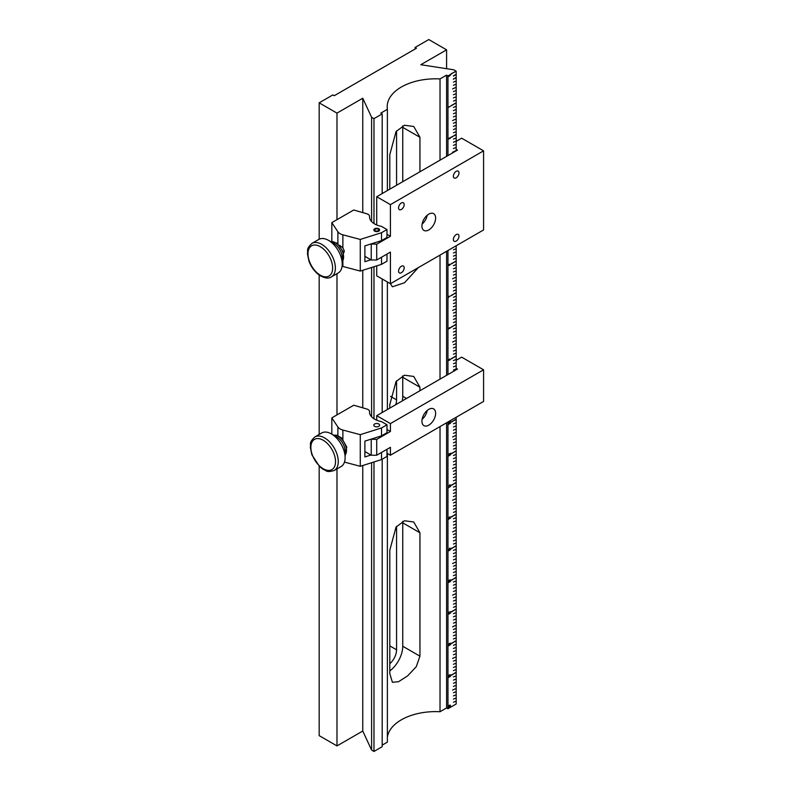 <?xml version="1.0" encoding="UTF-8"?>
<svg xmlns="http://www.w3.org/2000/svg" width="791" height="791" viewBox="0 0 791 791"><rect width="100%" height="100%" fill="white"/><g stroke="black" fill="none" stroke-linecap="round" stroke-linejoin="round"><path stroke-width="1.19" d="M456.18 177.817A3.975 2.294 120 0 0 458.77 174.317A3.975 2.294 120 0 0 458.167 171.133A3.975 2.294 120 0 0 456.18 171.331A3.975 2.294 120 0 0 453.579 174.831A3.975 2.294 120 0 0 454.192 178.015A3.975 2.294 120 0 0 456.18 177.817M456.18 241.097A3.975 2.294 120 0 0 458.77 237.597A3.975 2.294 120 0 0 458.167 234.413A3.975 2.294 120 0 0 456.18 234.611A3.975 2.294 120 0 0 453.579 238.111A3.975 2.294 120 0 0 454.192 241.295A3.975 2.294 120 0 0 456.18 241.097M401.373 272.737A3.975 2.294 120 0 0 403.974 269.237A3.975 2.294 120 0 0 403.361 266.053A3.975 2.294 120 0 0 401.373 266.251A3.975 2.294 120 0 0 398.783 269.751A3.975 2.294 120 0 0 399.386 272.935A3.975 2.294 120 0 0 401.373 272.737M401.373 209.457A3.975 2.294 120 0 0 403.974 205.957A3.975 2.294 120 0 0 403.361 202.773A3.975 2.294 120 0 0 401.373 202.971A3.975 2.294 120 0 0 398.783 206.471A3.975 2.294 120 0 0 399.386 209.655A3.975 2.294 120 0 0 401.373 209.457M428.771 229.944A9.69 5.596 120 0 0 435.099 221.411A9.69 5.596 120 0 0 433.616 213.649A9.69 5.596 120 0 0 428.771 214.124A9.69 5.596 120 0 0 422.443 222.666A9.69 5.596 120 0 0 423.936 230.428A9.69 5.596 120 0 0 428.771 229.944M422.097 224.1A9.69 5.596 120 0 0 427.229 215.221M386.987 234.294L390.418 236.272L376.714 244.182L376.714 260.002L390.418 252.092L390.418 283.732L483.578 229.944L483.578 150.844L461.657 138.188L456.18 141.352M390.418 236.272L390.418 204.632L483.578 150.844M376.714 265.875L376.714 275.822L390.418 283.732L392.415 286.797L404.527 282.743L418.271 267.655M376.714 224.97L376.714 196.722L457.544 150.053L456.18 149.845M370.89 243.984L376.714 244.182M364.888 256.343L371.236 260.002L371.236 244.182M390.418 204.632L376.714 196.722M376.714 260.002L371.236 260.002M378.77 231.13A2.907 1.681 -0 0 0 379.621 229.944A2.907 1.681 -0 0 0 377.821 228.391A2.907 1.681 -0 0 0 374.657 228.757A2.907 1.681 -0 0 0 373.807 229.944A2.907 1.681 -0 0 0 375.606 231.496A2.907 1.681 -0 0 0 378.77 231.13M339.596 245.309L342.879 247.801L344.312 251.024L343.709 252.813M360.271 239.436L381.509 232.712L386.987 229.548L381.509 226.384A17.442 10.065 180 0 1 369.526 216.823A17.442 10.065 180 0 1 369.545 216.427A4.845 2.798 -0 0 0 369.545 216.319A4.845 2.798 -0 0 0 366.886 213.817L353.745 209.991L331.825 222.647L337.886 231.753A9.69 5.596 -0 0 0 342.879 234.828L360.271 239.436L360.271 271.076L381.509 264.352L386.987 261.188L386.987 254.069M381.509 257.233L381.509 264.352M331.825 222.647L331.825 241.463M342.098 266.231A9.69 5.596 -0 0 0 342.879 266.468L360.271 271.076M370.89 259.804L364.888 261.702L364.888 245.882L381.509 240.622L386.987 237.458L386.987 229.548M381.509 232.712L381.509 240.622M311.99 243.361L318.842 239.406A19.38 11.183 60 0 1 328.532 240.365A19.38 11.183 60 0 1 329.847 241.196A19.38 11.183 60 0 1 342.226 264.095A19.38 11.183 60 0 1 338.212 272.964L331.37 276.919C328.562 278.857 324.577 278.294 319.386 275.219C314.689 271.827 311.209 267.121 308.935 261.099L307.422 253.703C308.302 249.897 305.613 249.462 311.99 243.361A19.38 11.183 60 0 1 322.995 245.151A19.38 11.183 60 0 1 334.573 262.246A19.38 11.183 60 0 1 331.37 276.919M328.532 240.365L334.01 243.529A11.628 6.714 60 0 1 334.801 244.033A11.628 6.714 60 0 1 342.226 257.767L342.226 264.095M378.77 229.548L378.088 229.153A1.938 1.117 -0 0 0 375.339 229.153A1.938 1.117 -0 0 0 375.339 230.735A1.938 1.117 -0 0 0 378.088 230.735A1.938 1.117 -0 0 0 378.088 229.153L378.77 229.548A2.907 1.681 180 0 1 379.542 230.339M373.886 230.339A2.907 1.681 180 0 1 374.657 229.548L375.339 229.153M314.887 436.919L321.739 432.964A19.38 11.183 60 0 1 331.419 433.923A19.38 11.183 60 0 1 335.602 437.087A19.38 11.183 60 0 1 345.123 457.653A19.38 11.183 60 0 1 341.109 466.522L334.257 470.477C325.793 472.949 326.752 470.398 323.015 469.261L319.485 466.492L311.832 454.657L310.319 447.261C311.199 443.454 308.51 443.019 314.887 436.919A19.38 11.183 60 0 1 328.749 441.042A19.38 11.183 60 0 1 334.257 470.477M331.419 433.923L336.907 437.087A11.628 6.714 60 0 1 339.408 438.985A11.628 6.714 60 0 1 345.123 451.325L345.123 457.653M428.771 425.172A9.69 5.596 120 0 0 435.099 416.639A9.69 5.596 120 0 0 433.616 408.878A9.69 5.596 120 0 0 428.771 409.352A9.69 5.596 120 0 0 422.443 417.895A9.69 5.596 120 0 0 423.936 425.657A9.69 5.596 120 0 0 428.771 425.172M422.097 419.329A9.69 5.596 120 0 0 427.229 410.45M386.987 429.523L390.418 431.5L376.714 439.41L376.714 455.23L390.418 447.32L390.418 455.23L483.578 401.442L483.578 369.802L461.657 357.146L456.18 360.31M390.418 431.5L390.418 423.59L483.578 369.802M376.714 420.199L376.714 415.68L457.544 369.011L456.18 368.804M390.418 455.23L386.987 453.253M370.89 439.213L376.714 439.41M364.888 451.572L371.236 455.23L371.236 439.41M390.418 423.59L376.714 415.68M376.714 455.23L371.236 455.23M378.77 426.359A2.907 1.681 -0 0 0 379.621 425.172A2.907 1.681 -0 0 0 377.821 423.63A2.907 1.681 -0 0 0 374.657 423.986A2.907 1.681 -0 0 0 373.807 425.172A2.907 1.681 -0 0 0 375.606 426.725A2.907 1.681 -0 0 0 378.77 426.359M360.271 434.664L381.509 427.941L386.987 424.777L381.509 421.613A17.442 10.065 180 0 1 369.526 412.052A17.442 10.065 180 0 1 369.545 411.656A4.845 2.798 -0 0 0 369.545 411.547A4.845 2.798 -0 0 0 366.886 409.046L353.745 405.219L331.825 417.875L337.886 426.982A9.69 5.596 -0 0 0 342.879 430.057L360.271 434.664L360.271 466.304L381.509 459.581L386.987 456.417L386.987 449.298M381.509 452.462L381.509 459.581M331.825 417.875L331.825 434.15M344.461 462.112L360.271 466.304M370.89 455.033L364.888 456.941L364.888 441.121L381.509 435.851L386.987 432.687L386.987 424.777M381.509 427.941L381.509 435.851M448.487 76.322L450.514 75.076L448.566 76.44M449.189 707.767L448.497 707.807L449.248 706.966L450.366 707.065L450.376 706.274L450.198 707.263L448.527 707.668M449.436 706.917L450.237 707.134M449.545 707.114L448.833 707.233M449.189 138.9L448.497 138.939L449.248 138.099L450.366 138.207L450.376 137.407L450.198 138.395L448.527 138.801M449.436 138.049L450.237 138.277M449.545 138.247L448.833 138.376M448.556 614.182L450.583 612.976L448.487 614.142M448.556 645.822L450.583 644.616L448.487 645.782M448.556 550.902L450.583 549.696L448.487 550.862M448.556 582.542L450.583 581.336L448.487 582.502M448.556 677.462L450.583 676.256L448.487 677.422M448.853 296.645L448.546 297.574L448.626 296.496L450.534 295.982L448.616 296.506M449.97 359.964L449.782 359.302L448.487 360.469L449.614 359.282L450.514 359.262L449.97 359.964L449.693 359.243M449.614 359.282L450.514 359.262L449.703 359.806M449.189 454.647L448.497 454.687L449.248 453.846L450.366 453.945L450.376 453.154L450.198 454.143L448.527 454.538M449.436 453.797L450.237 454.014M449.545 453.994L448.833 454.113M449.268 485.971L450.514 485.13L449.07 485.832M449.881 485.061L450.514 485.13L449.753 485.684M450.395 485.209L449.634 485.229M448.556 423.027L450.583 421.83L448.487 422.987M448.556 107.289L450.583 106.083L448.487 107.25M452.61 120.548L455.359 119.283M452.61 152.188L455.359 150.923M452.61 278.748L455.359 277.483M452.61 310.388L455.359 309.123M452.61 342.028L455.359 340.763M452.61 436.948L455.359 435.683M452.61 468.588L455.359 467.323M452.61 500.228L455.359 498.963M452.61 531.868L455.359 530.603M452.61 563.508L455.359 562.243M452.61 595.148L455.359 593.883M452.61 626.788L455.359 625.523M452.61 658.428L455.359 657.163M452.61 690.068L455.359 688.803M452.61 88.908L455.359 87.643M455.359 77.834L453.441 79.258L455.359 77.834M455.359 74.67L453.441 76.094L455.359 74.67M451.523 105.678L455.359 103.146L451.523 105.678M451.523 295.518L455.359 292.986L451.523 295.518M451.523 358.798L455.359 356.266L451.523 358.798M451.523 422.078L455.359 419.546L451.523 422.078M451.523 485.358L455.359 482.826L451.523 485.358M451.523 548.638L455.359 546.106L451.523 548.638M451.523 611.918L455.359 609.386L451.523 611.918M451.523 675.198L455.359 672.666L451.523 675.198M451.523 643.558L455.359 641.026L451.523 643.558M451.523 580.278L455.359 577.746L451.523 580.278M451.523 516.998L455.359 514.466L451.523 516.998M451.523 453.718L455.359 451.186L451.523 453.718M451.523 327.158L455.359 324.626L451.523 327.158M451.523 263.878L455.359 261.346L451.523 263.878M451.523 137.318L455.359 134.786L451.523 137.318M447.953 422.008L447.953 708.736L451.523 706.679L456.18 703.99L456.18 417.262M456.18 369.802L456.18 245.764M456.18 150.844L456.18 71.19L451.246 73.721L455.359 71.665M447.953 155.59L447.953 75.936L451.523 73.879M447.953 374.548L447.953 250.51M455.359 81.315L453.441 82.106M455.359 84.479L453.441 85.27M455.359 90.807L453.441 91.598M455.359 93.971L453.441 94.762M455.359 97.135L453.441 97.926M455.359 100.299L453.441 101.09M455.359 106.627L453.441 107.418M455.359 109.791L453.441 110.582M455.359 112.955L453.441 113.746M455.359 116.119L453.441 116.91M455.359 122.447L453.441 123.238M455.359 125.611L453.441 126.402M455.359 128.775L453.441 129.566M455.359 131.939L453.441 132.73M455.359 138.267L453.441 139.058M455.359 141.431L453.441 142.222M455.359 144.595L453.441 145.386M455.359 147.759L453.441 148.55M455.359 249.007L453.441 249.798M455.359 252.171L453.441 252.962M455.359 255.335L453.441 256.126M455.359 258.499L453.441 259.29M455.359 264.827L453.441 265.618M455.359 267.991L453.441 268.782M455.359 271.155L453.441 271.946M455.359 274.319L453.441 275.11M455.359 280.647L453.441 281.438M455.359 283.811L453.441 284.602M455.359 286.975L453.441 287.766M455.359 290.139L453.441 290.93M455.359 296.467L453.441 297.258M455.359 299.631L453.441 300.422M455.359 302.795L453.441 303.586M455.359 305.959L453.441 306.75M455.359 312.287L453.441 313.078M455.359 315.451L453.441 316.242M455.359 318.615L453.441 319.406M455.359 321.779L453.441 322.57M455.359 328.107L453.441 328.898M455.359 331.271L453.441 332.062M455.359 334.435L453.441 335.226M455.359 337.599L453.441 338.39M455.359 343.927L453.441 344.718M455.359 347.091L453.441 347.882M455.359 350.255L453.441 351.046M455.359 353.419L453.441 354.21M455.359 359.747L453.441 360.538M455.359 362.911L453.441 363.702M455.359 366.075L453.441 366.866M455.359 369.239L453.441 370.03M455.359 423.027L453.441 423.818M455.359 426.191L453.441 426.982M455.359 429.355L453.441 430.146M455.359 432.519L453.441 433.31M455.359 438.847L453.441 439.638M455.359 442.011L453.441 442.802M455.359 445.175L453.441 445.966M455.359 448.339L453.441 449.13M455.359 454.667L453.441 455.458M455.359 457.831L453.441 458.622M455.359 460.995L453.441 461.786M455.359 464.159L453.441 464.95M455.359 470.487L453.441 471.278M455.359 473.651L453.441 474.442M455.359 476.815L453.441 477.606M455.359 479.979L453.441 480.77M455.359 486.307L453.441 487.098M455.359 489.471L453.441 490.262M455.359 492.635L453.441 493.426M455.359 495.799L453.441 496.59M455.359 502.127L453.441 502.918M455.359 505.291L453.441 506.082M455.359 508.455L453.441 509.246M455.359 511.619L453.441 512.41M455.359 517.947L453.441 518.738M455.359 521.111L453.441 521.902M455.359 524.275L453.441 525.066M455.359 527.439L453.441 528.23M455.359 533.767L453.441 534.558M455.359 536.931L453.441 537.722M455.359 540.095L453.441 540.886M455.359 543.259L453.441 544.05M455.359 549.587L453.441 550.378M455.359 552.751L453.441 553.542M455.359 555.915L453.441 556.706M455.359 559.079L453.441 559.87M455.359 565.407L453.441 566.198M455.359 568.571L453.441 569.362M455.359 571.735L453.441 572.526M455.359 574.899L453.441 575.69M455.359 581.227L453.441 582.018M455.359 584.391L453.441 585.182M455.359 587.555L453.441 588.346M455.359 590.719L453.441 591.51M455.359 597.047L453.441 597.838M455.359 600.211L453.441 601.002M455.359 603.375L453.441 604.166M455.359 606.539L453.441 607.33M455.359 612.867L453.441 613.658M455.359 616.031L453.441 616.822M455.359 619.195L453.441 619.986M455.359 622.359L453.441 623.15M455.359 628.687L453.441 629.478M455.359 631.851L453.441 632.642M455.359 635.015L453.441 635.806M455.359 638.179L453.441 638.97M455.359 644.507L453.441 645.298M455.359 647.671L453.441 648.462M455.359 650.835L453.441 651.626M455.359 653.999L453.441 654.79M455.359 660.327L453.441 661.118M455.359 663.491L453.441 664.282M455.359 666.655L453.441 667.446M455.359 669.819L453.441 670.61M455.359 676.147L453.441 676.938M455.359 679.311L453.441 680.102M455.359 682.475L453.441 683.266M455.359 685.639L453.441 686.43M455.359 691.967L453.441 692.758M455.359 695.131L453.441 695.922M455.359 698.295L453.441 699.086M455.359 701.459L453.441 702.25M448.556 455.982L450.583 454.776L448.487 455.942M448.556 424.342L450.583 423.136L448.487 424.302M448.556 519.262L450.583 518.056L448.487 519.222M448.556 487.622L450.583 486.416L448.487 487.582M449.367 328.492L448.487 328.769L448.962 328.117L450.504 327.583L449.367 328.492M449.061 328.305L448.487 328.769M448.981 264.777L449.407 265.282L450.514 264.214L449.397 265.39L448.487 265.43L448.981 264.777M449.041 264.748L449.407 265.282M449.298 265.331L448.487 265.43M449.367 644.24L448.487 644.517L448.962 643.864L450.504 643.32L449.367 644.24M449.061 644.052L448.487 644.517M449.97 675.712L449.782 675.049L448.487 676.216L449.614 675.03L450.514 675.01L449.931 675.682M449.911 675.702L449.693 674.99M449.614 675.03L450.514 675.01L449.703 675.554M448.566 549.854L448.576 549.132L448.715 549.755L450.514 548.41L448.566 549.854M449.861 548.361L450.514 548.41L449.723 548.994M450.395 548.489L449.733 548.44M450.237 516.79L449.792 517.71L448.487 517.789L450.148 516.741M448.853 612.382L448.546 613.322L448.626 612.244L450.534 611.72L448.616 612.254M448.981 580.525L449.407 581.019L450.514 579.961L449.397 581.138L448.487 581.167L448.981 580.525M449.041 580.495L449.407 581.019M449.298 581.078L448.487 581.167M449.258 705.246L450.514 705.335L448.487 706.422L450.514 705.335L449.535 705.404M449.377 706.304L448.487 706.422M447.953 708.736L446.589 707.945L446.589 422.799M387.382 737.044A48.439 27.962 180 0 1 440.023 711.732L446.589 707.945M382.191 745.122L387.382 742.126L387.382 453.49M373.975 461.974L373.975 751.45L382.191 746.704L382.191 459.185M373.975 751.45L371.602 750.076L371.602 462.725M319.168 466.196L319.168 735.63L336.986 745.913L362.762 731.032L371.602 750.076M387.382 190.562L387.382 109.326L380.827 113.113L382.191 113.904L373.975 118.65L371.602 117.276L362.762 98.232L336.986 113.113L319.168 102.83L332.873 94.92L334.247 95.711L416.442 48.251L415.077 47.46L428.771 39.55L446.589 49.833L420.812 64.714L453.807 69.816L456.18 71.19M387.382 109.326A48.439 27.962 180 0 1 387.185 106.785A48.439 27.962 180 0 1 440.023 78.932L446.589 75.145L447.953 75.936M319.168 102.83L319.168 239.228M319.168 275.07L319.168 434.447M440.023 78.932L440.023 160.168M440.023 255.088L440.023 379.136M440.023 426.596L440.023 711.732M387.382 409.52L387.382 281.982M389.795 408.126L389.795 404.636L396.044 381.519L404.468 375.221L413.733 376.437L419.942 387.234L419.942 390.724M419.942 656.174L416.264 666.694L407.701 675.83L398.545 681.704L392.415 682.297L389.795 673.576L389.795 550.18L396.044 527.063L404.468 520.765L413.733 521.991L419.942 532.778L419.942 656.174L402.748 646.247L402.748 522.851A21.317 12.31 120 0 0 402.688 521.398M389.795 189.168L389.795 154.68L396.044 131.563L404.468 125.265L413.733 126.481L419.942 137.278L419.942 171.766M446.589 49.833L446.589 68.698M415.077 47.46L415.077 49.042M336.986 113.113L336.986 219.661M336.986 273.676L336.986 414.889M336.986 468.905L336.986 745.913M362.762 98.232L362.762 212.621M362.762 270.295L362.762 407.849M362.762 465.523L362.762 731.032M371.602 416.817L371.602 267.487M371.602 221.589L371.602 117.276M373.975 118.65L373.975 223.537M373.975 266.735L373.975 418.765M382.191 113.904L382.191 193.558M382.191 278.986L382.191 412.516M446.589 375.339L446.589 251.301M446.589 156.381L446.589 75.145M402.748 181.693L402.748 127.351A21.317 12.31 120 0 0 402.688 125.888M396.578 185.252L396.578 130.911A12.597 7.267 120 0 0 396.578 130.851M389.795 670.946A21.317 12.31 120 0 0 402.748 646.247M389.795 663.708A12.597 7.267 120 0 0 396.578 649.807L396.578 526.41A12.597 7.267 120 0 0 396.578 526.351M402.263 400.938A21.317 12.31 120 0 0 402.748 396.291L402.748 377.307A21.317 12.31 120 0 0 402.688 375.854M395.737 404.705A12.597 7.267 120 0 0 396.578 399.851L396.578 380.866A12.597 7.267 120 0 0 396.578 380.807M455.082 71.665L451.384 73.8M451.523 674.881L455.359 672.983M451.523 643.241L455.359 641.343M451.523 611.601L455.359 609.703M451.523 579.961L455.359 578.063M451.523 548.321L455.359 546.423M451.523 516.681L455.359 514.783M451.523 485.041L455.359 483.143M451.523 453.401L455.359 451.503M451.523 421.761L455.359 419.863M451.523 358.481L455.359 356.583M451.523 326.841L455.359 324.943M451.523 295.201L455.359 293.303M451.523 263.561L455.359 261.663M451.523 137.001L455.359 135.103M451.523 105.361L455.359 103.463M453.441 75.778L455.359 74.987M453.441 78.942L455.359 78.151M449.604 484.903L450.237 484.972M450.119 485.051L449.436 485.11M448.724 454.657L448.22 454.528M449.466 453.836L449.96 453.856L449.466 453.836M449.921 453.985L449.357 453.935M448.359 454.439L448.922 454.489M449.634 359.796L449.506 359.144M448.705 360.389L448.21 360.31M449.337 359.124L450.237 359.104M449.436 359.589L448.873 359.549M448.329 360.212L449.1 360.053M449.674 359.727L448.606 360.37L449.674 359.727L449.051 359.658M448.507 360.31L449.367 360.212M449.585 328.275L449.09 328.334M449.061 328.176L448.527 328.176M450.119 327.484L449.12 328.067L450.099 328.156L449.891 327.583L449.397 328.225L450.099 328.156M450.386 327.642L449.812 327.533M448.507 328.66L449.288 328.305L448.991 328.769M448.724 328.295L449.288 328.305M448.804 264.619L449.13 265.123M449.12 265.232L448.21 265.272M450.168 264.184L449.357 264.323M449.051 264.807L449.585 264.817M449.229 264.906L450.395 264.323L449.861 264.975M449.555 264.441L450.395 264.323M449.585 644.022L449.09 644.082M449.061 643.923L448.527 643.923M450.119 643.231L449.12 643.815L450.099 643.904L449.891 643.33L449.397 643.973L450.099 643.904M450.386 643.39L449.812 643.281M448.507 644.408L449.288 644.052L448.991 644.507M448.724 644.042L449.288 644.052M449.634 675.544L449.506 674.891M448.705 676.127L448.21 676.058M449.337 674.871L450.237 674.852M449.436 675.326L448.873 675.296M448.329 675.959L449.1 675.801M449.674 675.474L448.606 676.117L449.674 675.474L449.051 675.395M448.507 676.058L449.367 675.959M449.585 548.203L450.237 548.252M450.119 548.331L449.535 548.331M449.812 517.541L448.744 517.65L449.812 517.541M448.804 580.357L449.13 580.861M449.12 580.98L448.21 581.009M450.168 579.932L449.357 580.07M449.051 580.545L449.585 580.554M449.229 580.653L450.395 580.06L449.861 580.713M449.555 580.189L450.395 580.06M448.724 138.909L448.22 138.781M449.466 138.089L449.96 138.118L449.466 138.089M449.921 138.237L449.357 138.188M448.359 138.702L448.922 138.741M449.189 706.195L448.21 706.264M448.329 706.205L449.199 706.096M448.517 706.314L449.476 706.254L450.079 705.127M449.179 705.631L448.596 706.363L449.476 706.254M450.405 705.394L449.248 705.671M448.724 707.777L448.22 707.648M449.466 706.956L449.96 706.976L449.466 706.956M449.921 707.105L449.357 707.055M448.359 707.559L448.922 707.609M448.21 76.163L449.258 75.976M449.199 75.194L450.227 75.046M448.507 76.203L450.405 75.145L449.248 76.193M449.397 75.313L450.405 75.145M337.886 231.753L337.886 243.697M342.879 234.828L342.879 247.801M369.545 216.427L369.545 217.218M342.879 260.743L342.879 266.468M342.226 261.425A11.628 6.714 -120 0 0 336.175 243.242A11.628 6.714 -120 0 0 330.836 241.69M319.119 274.418A17.442 10.065 -120 0 0 332.586 269.385A17.442 10.065 -120 0 0 321.492 247.445A17.442 10.065 -120 0 0 308.035 252.467A17.442 10.065 -120 0 0 319.119 274.418M345.123 454.993A11.628 6.714 -120 0 0 340.783 438.194A11.628 6.714 -120 0 0 333.733 435.258M319.445 465.879A17.442 10.065 -120 0 0 334.949 465.612A17.442 10.065 -120 0 0 326.96 443.098A17.442 10.065 -120 0 0 311.456 443.365A17.442 10.065 -120 0 0 319.445 465.879M337.886 426.982L337.886 435.544M342.879 430.057L342.879 439.312M369.545 411.656L369.545 412.457M419.942 137.278L402.748 127.351M419.942 532.778L402.748 522.851M389.795 645.891L396.578 649.807M419.942 387.234L402.748 377.307M402.748 396.291L406.525 398.476M390.517 396.35L396.578 399.851M369.545 216.319L369.545 217.278M342.226 261.505L343.591 252.388L337.134 243.144L330.767 241.66M344.115 252.102L343.591 252.408M345.123 455.072L346.755 447.024L341.692 438.056L336.956 435.238L333.664 435.218M369.545 411.547L369.545 412.507"/></g></svg>

